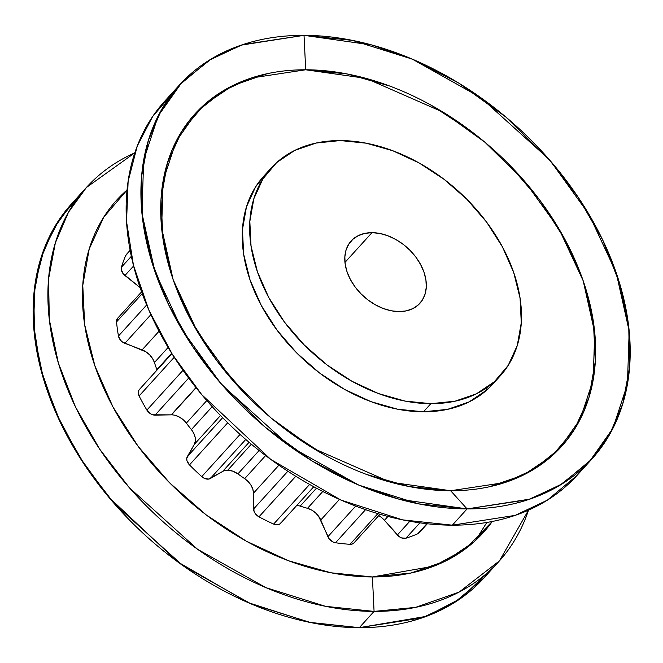 <?xml version="1.0" encoding="UTF-8"?>
<svg xmlns="http://www.w3.org/2000/svg" width="663" height="663" viewBox="0 0 663 663"><rect width="100%" height="100%" fill="white"/><g stroke="black" fill="none" stroke-linecap="round" stroke-linejoin="round"><path stroke-width="0.99" d="M493.04 383.827L487.023 389.836L469.056 401.927L447.6 409.353L423.466 411.806A154.661 108.881 -137.8 0 1 277.971 331.392A154.661 108.881 -137.8 0 1 254.476 188.715M366.672 474.493L409.253 486.584L450.649 490.736L467.092 508.911L399.242 499.264L357.771 484.686L312.389 461.166L265.391 427.337L220.406 382.99L182.076 329.784L154.91 271.482L141.932 213.213L143.672 160.131L158.167 115.942L181.944 82.311L211.199 58.999L242.699 44.628L304.027 35.338L305.701 69.781L251.194 78.035L223.191 90.814L197.184 111.533L176.051 141.434L163.164 180.709L161.623 227.898L173.151 279.687L197.301 331.517L231.379 378.805L271.358 418.229L313.143 448.296L390.341 482.158L450.649 490.736L467.092 508.911L452.323 525.179L515.143 515.383L547.323 500.184L576.943 475.495L591.703 459.227L562.091 483.915L529.911 499.115L467.092 508.911L452.323 525.179A278.394 195.991 42.2 0 0 583.995 467.067A278.394 195.991 42.2 0 1 452.323 525.179L402.524 519.858L340.956 500.068L270.819 459.459L201.693 394.601L172.256 354.175L148.984 310.367L133.47 265.374L126.55 221.599L128.133 181.231L137.307 145.918L152.614 116.58L172.347 93.45A278.394 195.991 -137.8 0 0 175.007 358.476A278.394 195.991 -137.8 0 0 452.323 525.179A278.394 195.991 -137.8 0 1 179.192 364.783A278.394 195.991 -137.8 0 1 164.648 101.29L179.408 85.021L209.019 60.333L241.208 45.134L304.027 35.338L352.534 40.393L412.311 59.123L480.551 97.469L548.691 158.954L578.409 197.591L602.626 239.84L619.731 283.723L628.756 327.033L629.552 367.625L622.756 403.792L609.629 434.472L591.703 459.227M389.678 86.016L347.089 73.933L305.701 69.781L304.027 35.338L305.701 69.781A247.465 174.212 42.2 0 1 583.2 280.83A247.465 174.212 42.2 0 1 450.649 490.736L505.156 482.482L533.16 469.702L559.166 448.984L580.299 419.082L593.178 379.808L594.728 332.619L583.2 280.83L559.05 229L524.972 181.712L484.993 142.288L443.207 112.221L366.009 78.358L305.701 69.781A247.465 174.212 42.2 0 0 173.151 279.687A247.465 174.212 42.2 0 0 450.649 490.736L467.092 508.911A278.394 195.991 -137.8 0 1 154.91 271.482A278.394 195.991 -137.8 0 1 304.027 35.338L371.868 44.985L413.339 59.562L458.721 83.082L505.72 116.912L550.704 161.258L589.042 214.464L616.209 272.766L629.179 331.036L627.438 384.126L612.943 428.306L589.175 461.937L559.912 485.25L528.411 499.62L467.092 508.911L418.577 503.855L358.799 485.125L290.56 446.779L222.42 385.294L192.701 346.658L168.485 304.416L151.379 260.526L142.354 217.215L141.567 176.623L148.355 140.457L161.482 109.776L179.408 85.021M489.253 486.808L523.588 474.932L552.337 455.58L574.39 429.491L588.91 397.667L595.324 361.335L593.393 321.878L583.2 280.83L565.116 239.757L539.856 200.243L508.38 163.794M471.899 131.829L431.82 105.566M267.098 73.709L232.754 85.585L204.013 104.936L181.952 131.025L167.441 162.849L161.026 199.182L162.949 238.639L173.151 279.687L191.234 320.759L216.494 360.274L247.97 396.723M284.452 428.688L324.53 454.951M499.761 376.427L492.7 384.2A154.661 108.881 -137.8 0 1 423.466 411.806L430.851 403.676A154.661 108.881 42.2 0 1 257.418 271.764A154.661 108.881 42.2 0 1 340.26 140.573A154.661 108.881 -137.8 0 1 513.692 272.485A154.661 108.881 -137.8 0 1 430.851 403.676A154.661 108.881 42.2 0 1 279.115 314.569A154.661 108.881 42.2 0 1 271.026 168.178A154.661 108.881 42.2 0 1 340.26 140.573L316.135 143.034L294.67 150.451L276.703 162.543L262.921 178.853L253.846 198.743L249.835 221.45L251.045 246.114L257.418 271.764L268.714 297.438L284.502 322.135L304.176 344.909L326.975 364.89L352.028 381.308L378.366 393.524L404.985 401.074L430.851 403.676L454.984 401.214L476.44 393.797L494.407 381.706L508.19 365.396L517.264 345.506L521.275 322.798L520.065 298.135L513.692 272.485L502.397 246.81L486.609 222.113L466.934 199.339L444.135 179.358L419.082 162.941L392.745 150.725L366.125 143.175L340.26 140.573A154.661 108.881 -137.8 0 1 485.764 220.986A154.661 108.881 -137.8 0 1 509.259 363.664A154.661 108.881 -137.8 0 1 430.851 403.676L423.466 411.806L397.601 409.212L370.982 401.654L344.644 389.438L319.599 373.029L296.792 353.048L277.126 330.273L261.338 305.568L250.034 279.902L243.661 254.244L242.459 229.589L246.462 206.873L255.537 186.983L263.973 175.96M371.968 232.663A46.402 32.661 -137.8 0 1 423.997 272.228A46.402 32.661 -137.8 0 1 399.143 311.585A46.402 32.661 -137.8 0 1 347.114 272.021A46.402 32.661 -137.8 0 1 371.968 232.663L344.959 262.415L371.968 232.663A46.402 32.661 -137.8 0 1 415.618 256.78A46.402 32.661 -137.8 0 1 422.662 299.585A46.402 32.661 -137.8 0 1 399.143 311.585A46.402 32.661 -137.8 0 1 355.492 287.469A46.402 32.661 -137.8 0 1 348.448 244.664A46.402 32.661 -137.8 0 1 371.968 232.663L379.725 233.442L387.714 235.705L395.612 239.368L403.129 244.291L409.966 250.291L415.875 257.12L420.607 264.529L423.997 272.228L425.911 279.927L426.276 287.328L425.066 294.14L422.348 300.107L418.212 304.997L412.825 308.626L406.386 310.856L399.143 311.585L391.385 310.806L383.396 308.544L375.498 304.881L367.982 299.958L361.144 293.958L355.244 287.129L350.503 279.72L347.114 272.021L345.199 264.322L344.843 256.921L346.045 250.108L348.763 244.141L352.898 239.252L358.293 235.622L364.733 233.401L371.968 232.663L344.959 262.415M130.147 250.307L126.376 254.459A7.857 5.528 42.2 0 0 125.663 255.586L130.205 250.581L125.663 255.586A209.549 147.526 42.2 0 0 121.42 267.23L121.238 269.269L123.094 273.645L140.092 287.601L124.934 275.51L133.611 265.946L124.934 275.51L140.092 287.601M141.592 291.861L117.583 318.315A7.857 5.528 42.2 0 0 116.531 321.92L142.23 293.61L116.531 321.92A209.549 147.526 42.2 0 0 118.462 336.025L120.666 340.368L122.614 342.116L146.142 351.954L149.739 354.945L152.581 358.575L154.429 362.528A174.195 122.63 42.2 0 0 156.866 369.623L157.023 370.07A15.713 11.064 -137.8 0 0 156.866 369.623L171.7 353.28L156.866 369.623A15.713 11.064 -137.8 0 1 157.023 370.07M206.79 400.576L186.344 423.11A15.713 11.064 42.2 0 0 171.493 414.847L196.099 387.739M259.109 450.525L237.901 473.896A15.713 11.064 42.2 0 0 227.699 470.224L251.327 444.193L227.699 470.224L232.837 471.178L237.901 473.896A174.195 122.63 42.2 0 0 244.672 478.661L248.244 481.678L251.053 485.324L252.86 489.277L253.49 493.189L253.995 511.19L255.114 513.386L258.968 516.833A209.549 147.526 42.2 0 0 273.62 524.085L275.924 524.781L279.852 523.977M316.45 488.192L300.182 506.109A15.713 11.064 42.2 0 0 296.809 505.405A15.713 11.064 42.2 0 1 300.182 506.109A174.195 122.63 42.2 0 0 307.508 508.322L311.602 510.029L315.389 512.714L318.538 516.145L329.188 538.862L333.224 542.069L335.528 542.757A209.549 147.526 42.2 0 0 350.023 544.306L352.103 544.083L353.992 542.881M387.938 516.452L384.449 520.298A15.713 11.064 42.2 0 0 378.714 515.648A15.713 11.064 42.2 0 1 384.449 520.298L399.317 536.723L401.563 537.925L405.93 538.207A209.549 147.526 42.2 0 0 417.765 533.781L419.256 532.679M126.467 254.36L125.663 255.586A209.549 147.526 42.2 0 0 121.42 267.23L131.357 256.291L121.42 267.23A7.857 5.528 42.2 0 0 124.934 275.51L133.611 265.946M117.591 318.306L116.531 321.92A209.549 147.526 42.2 0 0 118.462 336.025L146.672 304.947L118.462 336.025A7.857 5.528 42.2 0 0 124.859 343.318L150.891 314.635L124.859 343.318L142.122 349.865A15.713 11.064 -137.8 0 1 154.429 362.528A174.195 122.63 42.2 0 0 156.866 369.623L171.7 353.28M139.064 389.885L138.318 391.634L139.106 395.968A209.549 147.526 42.2 0 0 146.888 410.09L150.509 413.762L152.788 414.798L171.236 414.856A15.713 11.064 -137.8 0 1 171.493 414.847A15.713 11.064 -137.8 0 0 171.236 414.856A15.713 11.064 -137.8 0 1 171.493 414.847A15.713 11.064 42.2 0 1 186.344 423.11A174.195 122.63 42.2 0 0 191.383 429.599L193.82 433.411L195.171 437.389L195.312 441.185L194.242 444.45L186.742 458.498L186.949 460.652L189.485 464.912A209.549 147.526 42.2 0 0 201.767 476.606L203.889 478.106L208.406 479.125L222.611 471.468A15.713 11.064 -137.8 0 1 227.699 470.224L251.327 444.193M175.446 415.428L179.491 417.118L183.237 419.762M419.87 522.85L405.93 538.207A7.857 5.528 42.2 0 1 397.369 534.975L409.817 521.259L397.369 534.975L384.449 520.298L397.369 534.975A7.857 5.528 42.2 0 0 405.93 538.207L419.87 522.85L405.93 538.207A209.549 147.526 42.2 0 0 417.765 533.781L426.889 523.72L417.765 533.781A7.857 5.528 42.2 0 0 419.198 532.745M296.809 505.405A15.713 11.064 42.2 0 1 300.182 506.109A174.195 122.63 42.2 0 0 307.508 508.322A15.713 11.064 -137.8 0 1 320.768 520.016L339.473 499.413L320.768 520.016L327.903 536.698A7.857 5.528 42.2 0 0 335.528 542.757L365.553 509.673L335.528 542.757A209.549 147.526 42.2 0 0 350.023 544.306L377.86 513.634L350.023 544.306A7.857 5.528 42.2 0 0 353.951 542.931L379.974 514.256M300.182 506.109A174.195 122.63 42.2 0 0 307.508 508.322L322.79 491.49L307.508 508.322A15.713 11.064 -137.8 0 1 320.768 520.016L327.903 536.698L355.683 506.093L327.903 536.698A7.857 5.528 42.2 0 0 335.528 542.757A209.549 147.526 42.2 0 0 350.023 544.306A7.857 5.528 42.2 0 0 353.959 542.922M220.497 415.519L194.242 444.45A15.713 11.064 -137.8 0 0 191.383 429.599L212.201 406.659L191.383 429.599A174.195 122.63 42.2 0 1 186.344 423.11A174.195 122.63 42.2 0 0 191.383 429.599A15.713 11.064 -137.8 0 1 194.242 444.45L220.497 415.519L194.242 444.45L187.306 456.641A7.857 5.528 42.2 0 0 189.485 464.912L227.716 422.795L189.485 464.912A209.549 147.526 42.2 0 0 201.767 476.606A7.857 5.528 42.2 0 0 210.295 478.537L222.611 471.468L249.081 442.304L222.611 471.468A15.713 11.064 -137.8 0 1 227.699 470.224A15.713 11.064 42.2 0 1 237.901 473.896A174.195 122.63 42.2 0 0 244.672 478.661A15.713 11.064 -137.8 0 1 253.49 493.189L278.883 465.211L253.49 493.189L253.597 508.993A7.857 5.528 42.2 0 0 258.968 516.833L295.764 476.291L258.968 516.833A209.549 147.526 42.2 0 0 273.62 524.085L309.596 484.446L273.62 524.085A7.857 5.528 42.2 0 0 280.391 523.488M237.901 473.896A174.195 122.63 42.2 0 0 244.672 478.661L265.623 455.572L244.672 478.661A15.713 11.064 -137.8 0 1 253.49 493.189L253.597 508.993L287.85 471.252L253.597 508.993A7.857 5.528 42.2 0 0 258.968 516.833A209.549 147.526 42.2 0 0 273.62 524.085A7.857 5.528 42.2 0 0 281.037 522.56M194.242 444.45L187.306 456.641A7.857 5.528 42.2 0 0 189.485 464.912A209.549 147.526 42.2 0 0 201.767 476.606L240.064 434.414L201.767 476.606A7.857 5.528 42.2 0 0 210.295 478.537L245.766 439.453L210.295 478.537L222.611 471.468A15.713 11.064 -137.8 0 1 227.699 470.224M187.306 456.641L222.635 417.715M139.28 389.62A7.857 5.528 42.2 0 0 139.106 395.968L174.228 357.266L139.106 395.968A209.549 147.526 42.2 0 0 146.888 410.09L183.005 370.294L146.888 410.09A7.857 5.528 42.2 0 0 155.051 415.137L188.665 378.101L155.051 415.137L171.236 414.856L195.983 387.59L171.236 414.856L155.051 415.137L188.665 378.101M142.23 293.61L116.531 321.92A209.549 147.526 42.2 0 0 118.462 336.025A7.857 5.528 42.2 0 0 124.859 343.318L142.122 349.865L159.029 331.235L142.122 349.865A15.713 11.064 -137.8 0 1 154.429 362.528L168.129 347.429L154.429 362.528A174.195 122.63 42.2 0 0 156.866 369.623M492.269 521.474A247.465 174.212 -137.8 0 1 372.399 576.951A247.465 174.212 42.2 0 1 124.13 426.027A247.465 174.212 42.2 0 1 127.056 189.999L103.701 217.24L89.19 249.064L82.776 285.397L84.698 324.853L94.9 365.901L112.975 406.974L138.244 446.497L169.72 482.937L206.193 514.902L246.28 541.165L288.422 560.716L331.003 572.799L372.399 576.951L411.002 573.023L445.337 561.147L474.086 541.795L492.277 521.474L465.012 549.179L433.95 566.161L372.399 576.951L374.073 611.394L415.602 607.374L459.061 592.134L499.413 560.898L528.51 510.154A278.394 195.991 42.2 0 1 498.692 561.71A278.394 195.991 42.2 0 1 374.073 611.394L359.313 627.662L422.124 617.866L454.312 602.667L483.924 577.979L498.692 561.71M79.336 195.933L59.604 219.063L44.297 248.401L35.114 283.714L33.531 324.083L40.451 367.857L55.965 412.85L79.245 456.658L108.682 497.084L177.8 561.942L247.937 602.551L309.513 622.342L359.313 627.662L426.483 616.317L460.561 598.532L490.985 569.55A278.394 195.991 42.2 0 1 359.313 627.662L310.798 622.607L251.02 603.877L182.781 565.531L114.641 504.046L84.922 465.409L60.706 423.16L43.601 379.277L34.575 335.967L33.788 295.375L40.576 259.208L53.703 228.528L71.629 203.773L86.389 187.505L134.821 152.846A278.394 195.991 -137.8 0 0 80.264 416.463A278.394 195.991 -137.8 0 0 374.073 611.394L359.313 627.662A278.394 195.991 42.2 0 1 81.988 460.959A278.394 195.991 42.2 0 1 79.336 195.933M127.056 189.999A247.465 174.212 42.2 0 0 124.13 426.027A247.465 174.212 42.2 0 0 372.399 576.951L374.073 611.394L325.558 606.338L265.788 587.609L197.549 549.262L129.401 487.777L99.682 449.141L75.466 406.9L58.361 363.009L49.344 319.699L48.548 279.106L55.336 242.94L68.471 212.259L86.389 187.505M486.824 522.461L475.421 540.594M423.466 411.806A154.661 108.881 -137.8 0 1 269.634 319.549A154.661 108.881 -137.8 0 1 267.479 172.388M261.272 181.579A154.661 108.881 42.2 0 0 256.846 184.977A154.661 108.881 -137.8 0 1 261.272 181.579M304.027 35.338A278.394 195.991 -137.8 0 1 616.209 272.766A278.394 195.991 -137.8 0 1 467.092 508.911L452.323 525.179M484.736 391.808A154.661 108.881 42.2 0 0 487.686 387.076A154.661 108.881 42.2 0 1 484.736 391.808M127.429 253.639A7.857 5.528 42.2 0 0 125.663 255.586L130.205 250.581M125.663 255.586A209.549 147.526 42.2 0 0 121.42 267.23A7.857 5.528 42.2 0 0 124.934 275.51M140.481 388.7A7.857 5.528 42.2 0 0 139.106 395.968A209.549 147.526 42.2 0 0 146.888 410.09A7.857 5.528 42.2 0 0 155.051 415.137M405.93 538.207A209.549 147.526 42.2 0 0 417.765 533.781L426.889 523.72M397.369 534.975L409.817 521.259M365.553 509.673L335.528 542.757M350.023 544.306L377.86 513.634M307.508 508.322L322.79 491.49M339.473 499.413L320.768 520.016M327.903 536.698L355.683 506.093M295.764 476.291L258.968 516.833M273.62 524.085L309.596 484.446M244.672 478.661L265.623 455.572M278.883 465.211L253.49 493.189M253.597 508.993L287.85 471.252M227.716 422.795L189.485 464.912M201.767 476.606L240.064 434.414M210.295 478.537L245.766 439.453M249.081 442.304L222.611 471.468M191.383 429.599L212.201 406.659M174.228 357.266L139.106 395.968M146.888 410.09L183.005 370.294M195.983 387.59L171.236 414.856M168.129 347.429L154.429 362.528M118.462 336.025L146.672 304.947M124.859 343.318L150.891 314.635M159.029 331.235L142.122 349.865M121.42 267.23L131.357 256.291M372.399 576.951L374.073 611.394A278.394 195.991 42.2 0 0 528.51 510.154M134.821 152.846A278.394 195.991 -137.8 0 0 80.264 416.463A278.394 195.991 -137.8 0 0 374.073 611.394L359.313 627.662M419.157 532.787L427.345 523.77M280.424 523.455L313.748 486.741M139.313 389.579L171.932 353.644M271.026 168.178L263.31 176.681"/></g></svg>
